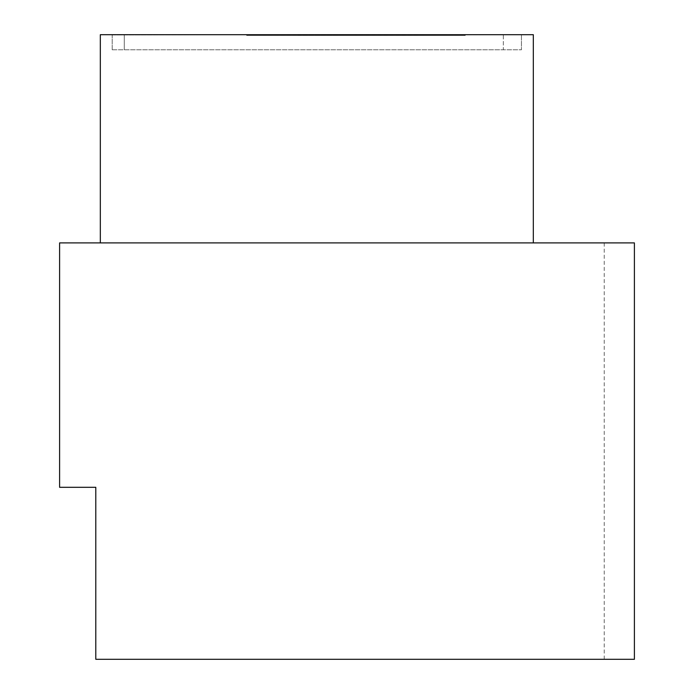 <?xml version="1.0" encoding="UTF-8"?>
<svg xmlns="http://www.w3.org/2000/svg" width="694" height="694" viewBox="0 0 694 694"><rect width="100%" height="100%" fill="white"/><g stroke="black" fill="none" stroke-linecap="round" stroke-linejoin="round"><path stroke-width="0.52" stroke-dasharray="3.47 2.6" d="M503.341 34.7L124.278 34.7L503.341 34.7L503.341 49.786L124.278 49.786L503.341 49.786L503.341 34.7M124.278 34.7L124.278 49.786L124.278 34.7M246.674 35.455L465.258 35.455L246.674 35.455L246.674 34.7L246.674 35.455M390.002 35.004L465.258 34.7L246.674 34.7L390.002 35.004M112.211 35.004L213.483 34.7L112.211 35.004M112.211 49.786L521.446 49.786L112.211 49.786L112.211 34.7L521.446 34.7L521.446 49.786L521.446 34.7L112.211 34.7L112.211 49.786M297.969 35.004L517.741 34.7L297.969 35.004M465.258 34.7L465.258 35.455L465.258 34.7M533.322 242.9L533.322 34.7L100.326 34.7L100.326 242.9L533.322 242.9L100.326 242.9M95.798 487.309L59.597 487.309L59.597 242.9L634.403 242.9L634.403 659.3L604.231 659.3L634.403 659.3L634.403 242.9L634.403 659.3L95.798 659.3L95.798 487.309M634.403 242.9L604.231 242.9L634.403 242.9M604.231 242.9L604.231 659.3"/><path stroke-width="1.04" d="M100.326 242.9L100.326 34.7L533.322 34.7L533.322 242.9M59.597 487.309L95.798 487.309L95.798 659.3L634.403 659.3L634.403 242.9L59.597 242.9L59.597 487.309"/></g></svg>
